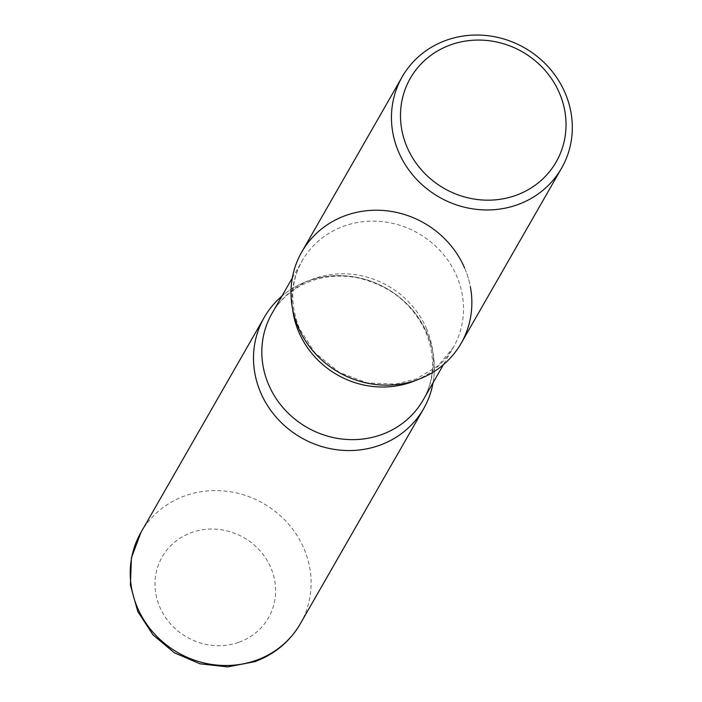 <?xml version="1.0" encoding="UTF-8"?>
<svg xmlns="http://www.w3.org/2000/svg" width="702" height="702" viewBox="0 0 702 702"><rect width="100%" height="100%" fill="white"/><g stroke="black" fill="none" stroke-linecap="round" stroke-linejoin="round"><path stroke-width="0.53" stroke-dasharray="3.51 2.63" d="M433.055 382.765A91.848 85.977 29.8 0 0 399.938 297.63A91.848 85.977 29.8 0 0 308.336 280.861A91.848 85.977 29.8 0 0 281.932 296.104A91.848 85.977 -150.2 0 1 427.053 333.31A91.848 85.977 -150.2 0 1 433.055 382.765M461.109 343.375A91.848 85.977 29.8 0 0 448.13 242.401A91.848 85.977 29.8 0 0 345.84 215.453A91.848 85.977 29.8 0 0 301.755 252M464.566 267.901A91.848 85.977 -150.2 0 1 470.384 286.864M300.342 623.736A91.848 85.977 29.8 0 0 287.364 522.753A91.848 85.977 29.8 0 0 185.082 495.805A91.848 85.977 29.8 0 0 140.988 532.353M239.04 642.216A61.241 57.327 29.8 0 0 270.744 567.523A61.241 57.327 29.8 0 0 191.576 532.546A61.241 57.327 29.8 0 0 159.88 607.248A61.241 57.327 29.8 0 0 239.04 642.216M292.611 309.178A87.101 81.529 -150.2 0 1 302.202 260.749A87.101 81.529 -150.2 0 1 381.546 221.56A87.101 81.529 -150.2 0 1 456.598 275.833A87.101 81.529 -150.2 0 1 453.325 347.411A87.101 81.529 -150.2 0 1 416.374 380.151M426.43 328.457A87.101 81.529 -150.2 0 1 423.148 400.026C434.74 379.264 435.626 356.59 425.816 332.002C412.328 303.22 389.496 285.135 357.318 277.755C339.9 274.561 323.631 276 308.511 282.046C292.365 288.768 280.212 299.21 272.025 313.373A87.101 81.529 -150.2 0 1 351.369 274.184A87.101 81.529 -150.2 0 1 426.43 328.457M292.304 278.018L302.202 260.749C290.61 281.511 289.724 304.194 299.543 328.782L314.812 352.658L339.531 372.551L367.137 382.853L395.542 384.117L416.655 378.808L437.995 365.926L453.325 347.411L443.427 364.671"/><path stroke-width="1.05" d="M379.51 445.331A91.848 85.977 29.8 0 0 423.604 408.783A91.848 85.977 29.8 0 0 433.055 382.765A91.848 85.977 -150.2 0 1 354.51 450.394A91.848 85.977 -150.2 0 1 260.793 392.874A91.848 85.977 -150.2 0 1 281.932 296.104A91.848 85.977 29.8 0 0 264.25 317.409A91.848 85.977 29.8 0 0 277.229 418.383A91.848 85.977 29.8 0 0 379.51 445.331M402.211 76.808L301.755 252A91.848 85.977 29.8 0 0 314.733 352.974A91.848 85.977 29.8 0 0 417.014 379.922A91.848 85.977 29.8 0 0 461.109 343.375L561.565 168.182A91.848 85.977 29.8 0 0 548.587 67.208A91.848 85.977 29.8 0 0 446.305 40.26A91.848 85.977 29.8 0 0 402.211 76.808A91.848 85.977 29.8 0 0 415.189 177.79A91.848 85.977 29.8 0 0 517.479 204.73A91.848 85.977 29.8 0 0 561.565 168.182M515.821 195.393A84.073 78.694 29.8 0 0 559.345 92.866A84.073 78.694 29.8 0 0 450.675 44.849A84.073 78.694 29.8 0 0 407.16 147.385A84.073 78.694 29.8 0 0 515.821 195.393M470.384 286.864A91.848 85.977 -150.2 0 1 407.529 382.73A91.848 85.977 -150.2 0 1 298.297 327.474A91.848 85.977 -150.2 0 1 345.84 215.453A91.848 85.977 -150.2 0 1 464.566 267.901M300.342 623.736C289.742 641.733 274.535 654.387 254.721 661.688L227.641 666.9L200.009 663.811L174.333 652.781L152.948 634.827L137.811 611.556L130.379 585.064L131.441 557.783L140.988 532.353A91.848 85.977 29.8 0 0 153.966 633.336A91.848 85.977 29.8 0 0 256.256 660.284A91.848 85.977 29.8 0 0 300.342 623.736L423.604 408.783M416.374 380.151A87.101 81.529 -150.2 0 1 298.929 332.327A87.101 81.529 -150.2 0 1 292.611 309.178M443.427 364.671L423.148 400.026A87.101 81.529 -150.2 0 1 343.813 439.224A87.101 81.529 -150.2 0 1 268.752 384.95A87.101 81.529 -150.2 0 1 272.025 313.373L292.304 278.018M140.988 532.353L264.25 317.409"/></g></svg>
